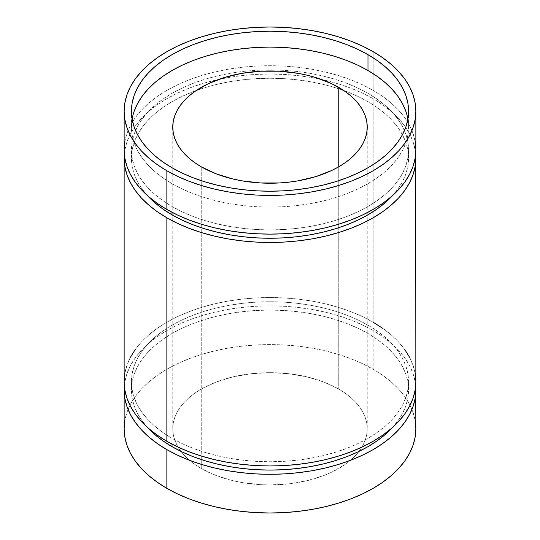 <?xml version="1.0" encoding="UTF-8"?>
<svg xmlns="http://www.w3.org/2000/svg" width="540" height="540" viewBox="0 0 540 540"><rect width="100%" height="100%" fill="white"/><g stroke="black" fill="none" stroke-linecap="round" stroke-linejoin="round"><path stroke-width="0.41" stroke-dasharray="2.7 2.03" d="M132.118 119.151A138.564 80.001 0 0 0 131.436 127.089A138.564 80.001 0 0 0 172.017 183.654L172.017 167.778L172.017 183.654A138.564 80.001 0 0 0 323.028 201.001A138.564 80.001 0 0 0 408.564 127.089A138.564 80.001 0 0 0 407.882 119.151M415.854 381.746A145.854 84.213 0 0 0 373.14 322.204L373.14 98.705A145.854 84.213 180 0 1 415.679 154.082L415.152 149.999L413.053 141.824L409.577 133.805L404.757 126.022L398.635 118.557L391.277 111.469L382.752 104.828L373.14 98.705L373.14 322.204L362.529 316.656L351.034 311.728L338.756 307.483L325.816 303.946L312.343 301.165L298.458 299.16L284.297 297.945L270 297.54L255.704 297.945L241.542 299.16L227.657 301.165L214.184 303.946L201.245 307.483L188.966 311.728L177.471 316.656L166.86 322.204L157.248 328.327L148.723 334.962L141.365 342.05L135.243 349.522M392.58 195.554A138.564 80.001 0 0 0 408.564 158.254A138.564 80.001 0 0 0 367.983 101.682L367.983 93.346A138.564 80.001 180 0 1 408.564 149.918A138.564 80.001 180 0 1 323.028 223.823A138.564 80.001 180 0 1 172.017 206.482L172.017 212.294L172.017 206.482L162.891 200.664L154.791 194.359L147.798 187.63L141.986 180.529L137.403 173.138L134.096 165.524L132.104 157.754L131.436 149.918L132.104 142.074L134.096 134.305L137.403 126.691L141.986 119.3L147.798 112.205L154.791 105.469L162.891 99.164L172.017 93.346L182.095 88.074L193.016 83.396L204.68 79.36L216.972 76.005L229.777 73.359L242.966 71.456L256.419 70.301L270 69.916L283.581 70.301L297.034 71.456L310.223 73.359L323.028 76.005L335.32 79.36L346.984 83.396L357.905 88.074L367.983 93.346L377.109 99.164L385.209 105.469L392.202 112.205L398.014 119.3L402.597 126.691L405.905 134.305L407.896 142.074L408.564 149.918L407.896 157.754L405.905 165.524L402.597 173.138L398.014 180.529L392.202 187.63L385.209 194.359L377.109 200.664L367.983 206.482L357.905 211.754L346.984 216.432L335.32 220.469L323.028 223.823L310.223 226.469L297.034 228.38L283.581 229.527L270 229.912L256.419 229.527L242.966 228.38L229.777 226.469L216.972 223.823L204.68 220.469L193.016 216.432L182.095 211.754L172.017 206.482A138.564 80.001 180 0 1 131.436 149.918A138.564 80.001 180 0 1 216.972 76.005A138.564 80.001 180 0 1 367.983 93.346L367.983 101.682A138.564 80.001 0 0 0 343.825 90.551A138.564 80.001 0 0 0 196.175 90.551A138.564 80.001 0 0 0 131.436 158.254A138.564 80.001 0 0 0 147.42 195.554M392.58 427.383A138.564 80.001 0 0 0 408.564 390.083A138.564 80.001 0 0 0 367.983 333.518L367.983 325.181A138.564 80.001 180 0 1 408.564 381.746A138.564 80.001 180 0 1 323.028 455.659A138.564 80.001 180 0 1 172.017 438.318L172.017 444.13L172.017 438.318A138.564 80.001 180 0 1 131.436 381.746A138.564 80.001 180 0 1 216.972 307.841A138.564 80.001 180 0 1 367.983 325.181L367.983 333.518L357.905 328.246L346.984 323.568L335.32 319.531L323.028 316.177L310.223 313.531L297.034 311.621L283.581 310.473L270 310.088L256.419 310.473L242.966 311.621L229.777 313.531L216.972 316.177L204.68 319.531L193.016 323.568L182.095 328.246L172.017 333.518L162.891 339.336L154.791 345.64L147.798 352.37L141.986 359.471L137.403 366.863L134.096 374.476L132.104 382.246L131.436 390.083L132.104 397.926L134.096 405.695L137.403 413.309L141.986 420.701L147.798 427.795M415.854 428.787A145.854 84.213 0 0 0 373.14 369.245L373.14 330.541A145.854 84.213 180 0 1 415.679 385.918L415.152 381.834L413.053 373.66L409.577 365.641L404.757 357.858L398.635 350.386L391.277 343.298L382.752 336.663L373.14 330.541L373.14 369.245A145.854 84.213 0 0 0 214.184 350.993A145.854 84.213 0 0 0 124.146 428.787M415.854 149.918A145.854 84.213 0 0 0 373.14 90.369L373.14 51.665L373.14 90.369A145.854 84.213 0 0 0 214.184 72.117A145.854 84.213 0 0 0 124.146 149.918M201.245 468.484L201.245 166.786L201.245 468.484A97.241 56.14 0 0 0 359.006 451.4A97.241 56.14 0 0 0 367.24 428.787A97.241 56.14 0 0 0 338.756 389.09A97.241 56.14 0 0 0 232.787 376.927A97.241 56.14 0 0 0 172.76 428.787A97.241 56.14 0 0 0 180.995 451.4A97.241 56.14 0 0 0 201.245 468.484L194.832 464.407L189.149 459.979L184.241 455.254L180.164 450.272L176.951 445.088L174.629 439.742L173.232 434.295L172.76 428.787L173.232 423.286L174.629 417.839L176.951 412.493L180.164 407.308L184.241 402.327L189.149 397.602L194.832 393.174L201.245 389.09L215.98 382.111L232.787 376.927L251.032 373.727L270 372.647L288.968 373.727L307.213 376.927L324.02 382.111L338.756 389.09L338.756 166.786L338.756 389.09L345.168 393.174L350.851 397.602L355.759 402.327L359.836 407.308L363.049 412.493L365.371 417.839L366.768 423.286L367.24 428.787L366.768 434.295L365.371 439.742L363.049 445.088L359.836 450.272L355.759 455.254L350.851 459.979L345.168 464.407L331.688 472.19L324.02 475.47L307.213 480.654L288.968 483.854L270 484.927L260.469 484.657L241.772 482.51L232.787 480.654L215.98 475.47L201.245 468.484M124.322 385.918A145.854 84.213 180 0 1 217.532 311.513A145.854 84.213 180 0 1 373.14 330.541L362.529 324.992L351.034 320.065L338.756 315.819L325.816 312.282L312.343 309.501L298.458 307.496L284.297 306.281L270 305.876L255.704 306.281L241.542 307.496L227.657 309.501L214.184 312.282L201.245 315.819L188.966 320.065L177.471 324.992L166.86 330.541L157.248 336.663L148.723 343.298L141.365 350.386L135.243 357.858L130.424 365.641L126.947 373.66L124.848 381.834L124.322 385.918M415.152 420.538L413.053 412.364L409.577 404.345L404.757 396.562L398.635 389.097L391.277 382.003L382.752 375.368L373.14 369.245L362.529 363.697L351.034 358.769L338.756 354.524L325.816 350.993L312.343 348.206L298.458 346.201L284.297 344.986L270 344.581L255.704 344.986L241.542 346.201L227.657 348.206L214.184 350.993L201.245 354.524L188.966 358.769L177.471 363.697L166.86 369.245L157.248 375.368L148.723 382.003L141.365 389.097L135.243 396.562L130.424 404.345L126.947 412.364L124.848 420.538M392.202 427.795L398.014 420.701L402.597 413.309L405.905 405.695L407.896 397.926L408.564 390.083L407.896 382.246L405.905 374.476L402.597 366.863L398.014 359.471L392.202 352.37L385.209 345.64L377.109 339.336L367.983 333.518A138.564 80.001 0 0 0 216.972 316.177A138.564 80.001 0 0 0 131.436 390.083A138.564 80.001 0 0 0 147.42 427.383M130.424 357.305L126.947 365.317L124.848 373.498M415.152 373.498L413.053 365.317L409.577 357.305M404.757 349.522L398.635 342.05L391.277 334.962L382.752 328.327M172.017 438.318L162.891 432.5L154.791 426.195L147.798 419.459L141.986 412.364L137.403 404.973L134.096 397.352L132.104 389.59L131.436 381.746L132.104 373.91L134.096 366.14L137.403 358.526L141.986 351.135L147.798 344.034L154.791 337.304L162.891 331L172.017 325.181L182.095 319.91L193.016 315.232L204.68 311.195L216.972 307.841L229.777 305.195L242.966 303.284L256.419 302.137L270 301.752L283.581 302.137L297.034 303.284L310.223 305.195L323.028 307.841L335.32 311.195L346.984 315.232L357.905 319.91L367.983 325.181L377.109 331L385.209 337.304L392.202 344.034L398.014 351.135L402.597 358.526L405.905 366.14L407.896 373.91L408.564 381.746L407.896 389.59L405.905 397.352L402.597 404.973L398.014 412.364L392.202 419.459L385.209 426.195L377.109 432.5L367.983 438.318L357.905 443.59L346.984 448.268L335.32 452.304L323.028 455.659L310.223 458.305L297.034 460.208L283.581 461.363L270 461.747L256.419 461.363L242.966 460.208L229.777 458.305L216.972 455.659L204.68 452.304L193.016 448.268L182.095 443.59L172.017 438.318M415.152 141.662L413.053 133.488L409.577 125.469L404.757 117.686L398.635 110.221L391.277 103.133L382.752 96.491L373.14 90.369L362.529 84.821L351.034 79.9L338.756 75.647L325.816 72.117L312.343 69.329L298.458 67.325L284.297 66.109L270 65.705L255.704 66.109L241.542 67.325L227.657 69.329L214.184 72.117L201.245 75.647L188.966 79.9L177.471 84.821L166.86 90.369L157.248 96.491L148.723 103.133L141.365 110.221L135.243 117.686L130.424 125.469L126.947 133.488L124.848 141.662M124.322 154.082L124.848 149.999L126.947 141.824L130.424 133.805L135.243 126.022L141.365 118.557L148.723 111.469L157.248 104.828L166.86 98.705L177.471 93.157L188.966 88.236L201.245 83.984L214.184 80.453L227.657 77.666L241.542 75.661L255.704 74.446L270 74.041L284.297 74.446L298.458 75.661L312.343 77.666L325.816 80.453L338.756 83.984L351.034 88.236L362.529 93.157L373.14 98.705A145.854 84.213 180 0 0 217.532 79.677A145.854 84.213 180 0 0 124.322 154.082M392.202 195.966L398.014 188.865L402.597 181.474L405.905 173.86L407.896 166.091L408.564 158.254L407.896 150.41L405.905 142.648L402.597 135.027L398.014 127.636L392.202 120.542L385.209 113.805L377.109 107.501L367.983 101.682L357.905 96.41L346.984 91.733L335.32 87.696L323.028 84.341L310.223 81.695L297.034 79.792L283.581 78.638L270 78.253L256.419 78.638L242.966 79.792L229.777 81.695L216.972 84.341L204.68 87.696L193.016 91.733L182.095 96.41L172.017 101.682L162.891 107.501L154.791 113.805L147.798 120.542L141.986 127.636L137.403 135.027L134.096 142.648L132.104 150.41L131.436 158.254L132.104 166.091L134.096 173.86L137.403 181.474L141.986 188.865L147.798 195.966M373.14 322.204A145.854 84.213 0 0 0 214.184 303.946A145.854 84.213 0 0 0 124.146 381.746M134.096 111.483L132.104 119.246L131.436 127.089L132.104 134.933L134.096 142.695L137.403 150.309L141.986 157.7L147.798 164.801L154.791 171.531L162.891 177.842L172.017 183.654L182.095 188.933L193.016 193.603L204.68 197.64L216.972 201.001L229.777 203.641L242.966 205.551L256.419 206.705L270 207.09L283.581 206.705L297.034 205.551L310.223 203.641L323.028 201.001L335.32 197.64L346.984 193.603L357.905 188.933L367.983 183.654L377.109 177.842L385.209 171.531L392.202 164.801L398.014 157.7L402.597 150.309L405.905 142.695L407.896 134.933L408.564 127.089L407.896 119.246L405.905 111.483M131.436 127.089L131.436 111.213M408.564 158.254L408.564 149.918M408.564 390.083L408.564 381.746M172.76 127.089L172.76 428.787M367.24 127.089L367.24 428.787M131.436 390.083L131.436 381.746M131.436 158.254L131.436 149.918M408.564 127.089L408.564 111.213"/><path stroke-width="0.81" d="M407.882 119.151A138.564 80.001 0 0 0 367.983 70.524L367.983 54.641A138.564 80.001 180 0 1 408.564 111.213A138.564 80.001 180 0 1 323.028 185.119A138.564 80.001 180 0 1 172.017 167.778L162.891 161.96L154.791 155.655L147.798 148.919L141.986 141.824L137.403 134.433L134.096 126.819L132.104 119.05L131.436 111.213L132.104 103.37L134.096 95.6L137.403 87.986L141.986 80.595L147.798 73.501L154.791 66.764L162.891 60.46L172.017 54.641L182.095 49.37L193.016 44.692L204.68 40.655L216.972 37.3L229.777 34.655L242.966 32.751L256.419 31.597L270 31.212L283.581 31.597L297.034 32.751L310.223 34.655L323.028 37.3L335.32 40.655L346.984 44.692L357.905 49.37L367.983 54.641L377.109 60.46L385.209 66.764L392.202 73.501L398.014 80.595L402.597 87.986L405.905 95.6L407.896 103.37L408.564 111.213L407.896 119.05L405.905 126.819L402.597 134.433L398.014 141.824L392.202 148.919L385.209 155.655L377.109 161.96L367.983 167.778L357.905 173.05L346.984 177.728L335.32 181.764L323.028 185.119L310.223 187.765L297.034 189.675L283.581 190.822L270 191.207L256.419 190.822L242.966 189.675L229.777 187.765L216.972 185.119L204.68 181.764L193.016 177.728L182.095 173.05L172.017 167.778A138.564 80.001 180 0 1 131.436 111.213A138.564 80.001 180 0 1 216.972 37.3A138.564 80.001 180 0 1 367.983 54.641L367.983 70.524A138.564 80.001 0 0 0 223.398 51.752A138.564 80.001 0 0 0 132.118 119.151M124.848 373.498L124.146 381.746L124.848 390.002L126.947 398.176L130.424 406.195L135.243 413.978L141.365 421.443L148.723 428.531L157.248 435.173L166.86 441.295L177.471 446.843L188.966 451.764L201.245 456.017L214.184 459.547L227.657 462.335L241.542 464.339L255.704 465.554L270 465.959L284.297 465.554L298.458 464.339L312.343 462.335L325.816 459.547L338.756 456.017L351.034 451.764L362.529 446.843L373.14 441.295L382.752 435.173L391.277 428.531L398.635 421.443L404.757 413.978L409.577 406.195L413.053 398.176L415.152 390.002L415.854 381.746L415.679 154.082A145.854 84.213 180 0 1 415.854 158.254A145.854 84.213 180 0 1 325.816 236.054A145.854 84.213 180 0 1 166.86 217.796L166.86 441.295A145.854 84.213 0 0 0 325.816 459.547A145.854 84.213 0 0 0 415.854 381.746L415.152 373.498M172.017 214.819A138.564 80.001 0 0 0 392.58 195.554L385.209 202.696L377.109 209L367.983 214.819L357.905 220.091L346.984 224.768L335.32 228.805L323.028 232.16L310.223 234.806L297.034 236.716L283.581 237.863L270 238.248L256.419 237.863L242.966 236.716L229.777 234.806L216.972 232.16L204.68 228.805L193.016 224.768L182.095 220.091L172.017 214.819L172.017 212.294L172.017 214.819A138.564 80.001 0 0 1 147.42 195.554L154.791 202.696L162.891 209L172.017 214.819M172.017 446.654A138.564 80.001 0 0 0 392.58 427.383L385.209 434.531L377.109 440.836L367.983 446.654L357.905 451.926L346.984 456.604L335.32 460.64L323.028 463.995L310.223 466.641L297.034 468.545L283.581 469.699L270 470.084L256.419 469.699L242.966 468.545L229.777 466.641L216.972 463.995L204.68 460.64L193.016 456.604L182.095 451.926L172.017 446.654L172.017 444.13L172.017 446.654L162.891 440.836L154.791 434.531L147.42 427.383A138.564 80.001 0 0 0 172.017 446.654M124.848 420.538L124.146 428.787A145.854 84.213 0 0 0 166.86 488.336L177.471 493.884L188.966 498.805L201.245 503.057L214.184 506.588L227.657 509.375L241.542 511.38L255.704 512.595L270 513L284.297 512.595L298.458 511.38L312.343 509.375L325.816 506.588L338.756 503.057L351.034 498.805L362.529 493.884L373.14 488.336L382.752 482.213L391.277 475.571L398.635 468.484L404.757 461.018L409.577 453.236L413.053 445.217L415.152 437.042L415.854 428.787L415.679 385.918A145.854 84.213 180 0 1 415.854 390.083A145.854 84.213 180 0 1 325.816 467.883A145.854 84.213 180 0 1 166.86 449.631L166.86 488.336A145.854 84.213 0 0 0 325.816 506.588A145.854 84.213 0 0 0 415.854 428.787L415.152 420.538M124.848 141.662L124.146 149.918A145.854 84.213 0 0 0 166.86 209.459L166.86 170.755A145.854 84.213 180 0 1 124.146 111.213A145.854 84.213 180 0 1 214.184 33.413A145.854 84.213 180 0 1 373.14 51.665A145.854 84.213 180 0 1 415.854 111.213A145.854 84.213 180 0 1 325.816 189.007A145.854 84.213 180 0 1 166.86 170.755L166.86 209.459A145.854 84.213 0 0 0 325.816 227.718A145.854 84.213 0 0 0 415.854 149.918L415.152 141.662M201.245 166.786A97.241 56.14 180 0 1 172.76 127.089A97.241 56.14 180 0 1 232.787 75.222A97.241 56.14 180 0 1 338.756 87.392L338.756 166.786L338.756 87.392A97.241 56.14 180 0 1 367.24 127.089A97.241 56.14 180 0 1 307.213 178.956A97.241 56.14 180 0 1 201.245 166.786L194.832 162.702L189.149 158.281L184.241 153.556L180.164 148.574L176.951 143.383L174.629 138.044L173.232 132.59L172.76 127.089L173.232 121.588L174.629 116.134L176.951 110.794L180.164 105.604L184.241 100.622L189.149 95.897L194.832 91.476L208.312 83.693L224.161 77.578L241.772 73.366L260.469 71.219L279.531 71.219L298.228 73.366L307.213 75.222L315.839 77.578L331.688 83.693L345.168 91.476L350.851 95.897L355.759 100.622L359.836 105.604L363.049 110.794L365.371 116.134L366.768 121.588L367.24 127.089L366.768 132.59L365.371 138.044L363.049 143.383L359.836 148.574L355.759 153.556L350.851 158.281L345.168 162.702L338.756 166.786L331.688 170.485L315.839 176.6L298.228 180.812L288.968 182.149L279.531 182.959L260.469 182.959L241.772 180.812L232.787 178.956L215.98 173.765L201.245 166.786M415.854 390.083L415.152 398.338L413.053 406.512L409.577 414.531L404.757 422.314L398.635 429.779L391.277 436.867L382.752 443.509L373.14 449.631L362.529 455.18L351.034 460.1L338.756 464.353L325.816 467.883L312.343 470.671L298.458 472.675L284.297 473.89L270 474.296L255.704 473.89L241.542 472.675L227.657 470.671L214.184 467.883L201.245 464.353L188.966 460.1L177.471 455.18L166.86 449.631A145.854 84.213 180 0 1 124.146 390.083A145.854 84.213 180 0 1 124.322 385.918L124.146 390.083L124.848 398.338L126.947 406.512L130.424 414.531L135.243 422.314L141.365 429.779L148.723 436.867L157.248 443.509L166.86 449.631L166.86 488.336L157.248 482.213L148.723 475.571L141.365 468.484L135.243 461.018L130.424 453.236L126.947 445.217L124.848 437.042L124.146 428.787L124.146 390.083M373.14 51.665L362.529 46.116L351.034 41.195L338.756 36.943L325.816 33.413L312.343 30.625L298.458 28.62L284.297 27.405L270 27L255.704 27.405L241.542 28.62L227.657 30.625L214.184 33.413L201.245 36.943L188.966 41.195L177.471 46.116L166.86 51.665L157.248 57.787L148.723 64.429L141.365 71.516L135.243 78.982L130.424 86.764L126.947 94.784L124.848 102.958L124.146 111.213L124.848 119.462L126.947 127.636L130.424 135.655L135.243 143.438L141.365 150.903L148.723 157.997L157.248 164.633L166.86 170.755L177.471 176.303L188.966 181.231L201.245 185.476L214.184 189.007L227.657 191.794L241.542 193.799L255.704 195.014L270 195.419L284.297 195.014L298.458 193.799L312.343 191.794L325.816 189.007L338.756 185.476L351.034 181.231L362.529 176.303L373.14 170.755L382.752 164.633L391.277 157.997L398.635 150.903L404.757 143.438L409.577 135.655L413.053 127.636L415.152 119.462L415.854 111.213L415.152 102.958L413.053 94.784L409.577 86.764L404.757 78.982L398.635 71.516L391.277 64.429L382.752 57.787L373.14 51.665M135.243 349.522L130.424 357.305M409.577 357.305L404.757 349.522M382.752 328.327L373.14 322.204M124.146 111.213L124.146 149.918L124.848 158.166L126.947 166.34L130.424 174.359L135.243 182.142L141.365 189.614L148.723 196.702L157.248 203.337L166.86 209.459L177.471 215.008L188.966 219.935L201.245 224.181L214.184 227.718L227.657 230.499L241.542 232.504L255.704 233.719L270 234.124L284.297 233.719L298.458 232.504L312.343 230.499L325.816 227.718L338.756 224.181L351.034 219.935L362.529 215.008L373.14 209.459L382.752 203.337L391.277 196.702L398.635 189.614L404.757 182.142L409.577 174.359L413.053 166.34L415.152 158.166L415.854 149.918L415.854 111.213M124.146 158.254L124.146 381.746A145.854 84.213 0 0 0 166.86 441.295L166.86 217.796L157.248 211.673L148.723 205.038L141.365 197.951L135.243 190.478L130.424 182.696L126.947 174.683L124.848 166.502L124.146 158.254L124.322 154.082A145.854 84.213 180 0 0 124.146 158.254A145.854 84.213 180 0 0 166.86 217.796L177.471 223.344L188.966 228.272L201.245 232.517L214.184 236.054L227.657 238.835L241.542 240.84L255.704 242.055L270 242.46L284.297 242.055L298.458 240.84L312.343 238.835L325.816 236.054L338.756 232.517L351.034 228.272L362.529 223.344L373.14 217.796L382.752 211.673L391.277 205.038L398.635 197.951L404.757 190.478L409.577 182.696L413.053 174.683L415.152 166.502L415.854 158.254M405.905 111.483L402.597 103.869L398.014 96.478L392.202 89.377L385.209 82.647L377.109 76.336L367.983 70.524L357.905 65.246L346.984 60.575L335.32 56.538L323.028 53.177L310.223 50.537L297.034 48.627L283.581 47.473L270 47.088L256.419 47.473L242.966 48.627L229.777 50.537L216.972 53.177L204.68 56.538L193.016 60.575L182.095 65.246L172.017 70.524L162.891 76.336L154.791 82.647L147.798 89.377L141.986 96.478L137.403 103.869L134.096 111.483"/></g></svg>
